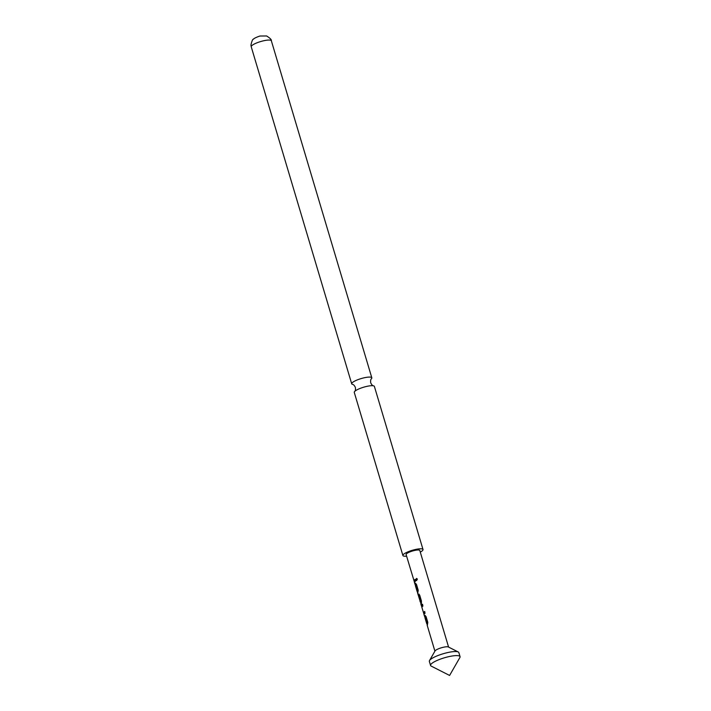 <?xml version="1.0" encoding="UTF-8"?>
<svg xmlns="http://www.w3.org/2000/svg" width="711" height="711" viewBox="0 0 711 711"><rect width="100%" height="100%" fill="white"/><g stroke="black" fill="none" stroke-linecap="round" stroke-linejoin="round"><path stroke-width="1.07" d="M417.375 579.11L416.557 580.594L415.784 579.892L416.548 578.407L417.375 579.11M416.655 580.585L415.988 579.874L416.628 578.416M354.673 391.459C355.384 391.006 355.616 389.655 355.384 387.397C354.345 385.389 353.403 384.384 352.567 384.393A10.496 2.311 -16.6 0 1 351.705 383.807A10.496 2.311 -16.6 0 1 363.49 377.95A10.496 2.311 -16.6 0 1 371.817 377.817A10.496 2.311 -16.6 0 1 371.418 378.776C370.715 379.23 370.475 380.581 370.707 382.829C371.746 384.847 372.688 385.851 373.524 385.833A10.496 2.311 163.4 0 0 366.058 386.553A10.496 2.311 163.4 0 0 354.673 391.459A10.496 2.311 163.4 0 0 354.274 392.419L402.897 555.513A10.496 2.311 163.4 0 0 406.594 556.18M429.515 660.555L435.043 650.938A7.137 1.573 -16.6 0 1 442.98 647.348A7.137 1.573 -16.6 0 1 448.357 646.966L458.248 651.987A15.393 3.395 163.4 0 0 446.641 652.814A15.393 3.395 163.4 0 0 429.515 660.555A15.393 3.395 163.4 0 0 429.355 661.408L430.564 665.46A15.393 3.395 -16.6 0 1 447.85 656.866A15.393 3.395 -16.6 0 1 460.061 656.671A15.393 3.395 -16.6 0 1 459.893 657.515L449.601 675.45L431.159 666.083A15.393 3.395 -16.6 0 1 430.564 665.46M420.272 552.1A10.496 2.311 163.4 0 0 423.009 549.514L374.386 386.42A10.496 2.311 163.4 0 0 373.524 385.833M423.009 549.514A10.496 2.311 163.4 0 0 414.682 549.656A10.496 2.311 163.4 0 0 402.897 555.513M424.965 616.481L425.169 615.53L424.707 616.57L424.92 615.575L426.076 616.579L427.8 622.347L427.338 625.413L425.409 617.37L425.196 618.215L424.707 616.57L425.338 615.45M427.107 623.671L425.658 617.317L425.018 617.806M421.97 607.398L421.33 605.532L422.423 604.332L422.921 605.976L421.819 607.132L423.472 612.598M424.529 616.348L423.96 614.375L425.062 613.175L424.574 611.522L423.765 612.171M423.96 614.375L423.516 612.589M420.788 603.763L421.356 605.701L422.654 604.306M420.237 601.924L420.796 602.226L420.237 601.924L420.557 601.239L418.966 595.765L418.575 596.236L420.183 601.408M421.036 602.128L419.223 595.72L418.575 596.236M418.779 596.68L418.13 594.823L418.957 594.032M417.588 593.054L418.166 594.983L418.788 594.103L419.694 595.16L421.41 600.928L421.419 604.181M415.384 584.344L415.597 583.393L415.126 584.433L415.34 583.447L416.495 584.442L418.219 590.21L417.757 593.276L415.126 584.433L415.766 583.322M417.535 591.543L416.086 585.189L415.437 585.677M415.215 579.367L414.078 580.923L414.993 579.394L415.482 581.038L414.566 582.567L406.114 554.553A7.137 1.573 163.4 0 1 414.131 550.572A7.137 1.573 163.4 0 1 419.792 550.474L448.588 647.081M460.061 656.671L458.853 652.609A15.393 3.395 163.4 0 0 458.248 651.987M416.086 585.189L415.873 585.997L416.086 585.189M418.726 595.889L418.397 594.752M419.223 595.72L418.841 596.165L419.223 595.72M424.12 613.984L423.694 612.544L424.796 611.496M425.658 617.317L425.454 618.126L425.658 617.317M251.232 46.775L250.939 45.024C251.872 40.945 252.734 38.981 253.525 39.132C254.156 37.967 260.404 35.754 260.226 36.021L266.625 35.968C270.109 38.163 271.682 39.763 271.344 40.776A10.496 2.311 163.4 0 0 263.017 40.918A10.496 2.311 163.4 0 0 251.232 46.775L351.705 383.807M271.344 40.776L371.817 377.817M434.91 651.16L427.169 625.191M426.68 623.538L425.027 617.992M420.237 601.941L420.014 601.186M417.099 591.41L415.446 585.864M414.957 584.211L414.397 582.345M414.54 581.856L414.175 580.62M417.73 592.556L417.366 591.33M415.588 585.366L415.224 584.131M420.93 603.275L420.503 601.862M421.979 606.785L421.623 605.612M427.311 624.693L426.947 623.458M425.169 617.495L424.805 616.268"/></g></svg>
